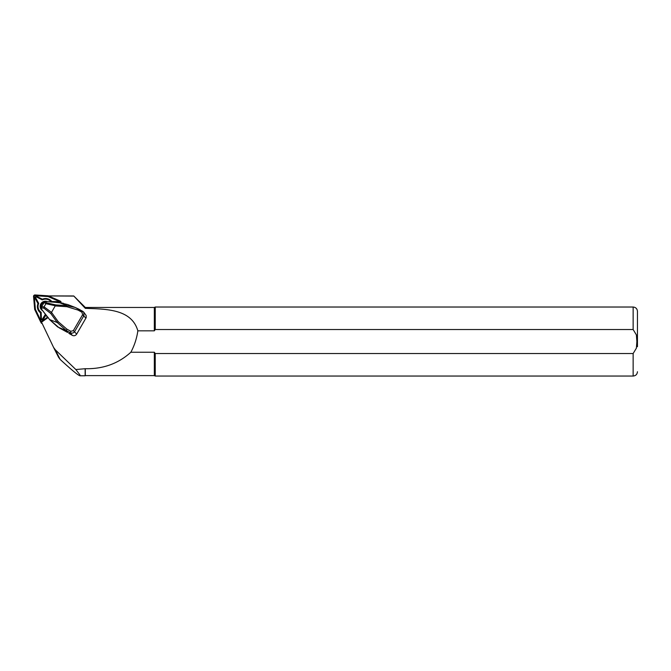 <?xml version="1.0" encoding="UTF-8"?>
<svg xmlns="http://www.w3.org/2000/svg" width="671" height="671" viewBox="0 0 671 671"><rect width="100%" height="100%" fill="white"/><g stroke="black" fill="none" stroke-linecap="round" stroke-linejoin="round"><path stroke-width="1.01" d="M61.069 302.327L60.994 301.866M58.545 357.249L60.172 359.446C71.646 369.998 78.255 375.441 80.025 375.785L79.95 374.896L75.831 369.536L55.282 349.767L53.563 347.393L41.443 321.979M85.309 368.706C103.166 369.075 118.348 363.59 130.853 352.241L154.33 352.241L154.33 375.617L85.309 375.617L85.309 368.706L75.831 369.536M80.025 375.785L85.142 375.785L85.142 368.907M85.309 308.35L85.309 307.461L73.76 295.97L85.309 308.35C106.773 309.096 131.642 309.146 137.849 330.828L154.33 330.828L154.33 307.461L85.309 307.461M130.853 352.241C134.443 345.506 136.775 338.369 137.849 330.828M154.33 352.241L155.253 353.542L633.139 353.542L636.393 348.157L636.871 341.539L636.393 334.913L633.139 329.528L155.253 329.528L154.33 330.828M155.253 329.528L155.253 307.024L633.139 307.024C635.756 307.284 637.19 308.719 637.45 311.344L637.45 336.364M154.33 375.617L155.253 376.045L155.219 353.5M637.45 346.714L637.45 311.344M69.943 333.697L70.161 334.2L69.943 333.697M51.39 312.535L50.778 313.508L43.825 308.115L44.06 306.848L51.516 312.376L58.226 321.686L66.907 329.151L70.849 331.306L73.382 330.602L76.67 334.116C75.529 335.71 74.053 336.121 72.258 335.349L68.736 333.16M76.67 334.116L86.207 317.584L86.14 315.479L83.749 312.158M73.776 296.087L48.497 295.928M49.386 295.919L73.76 295.97M73.382 330.602L82.625 314.699L81.946 312.233L82.751 311.302L83.758 312.166L83.942 315.605L74.691 331.499C73.542 333.093 72.082 333.521 70.304 332.782L66.362 330.618L57.295 322.55L50.778 313.508M70.849 331.306L70.304 332.782L72.258 335.349M75.152 307.435L67.737 304.559L59.442 302.68L45.947 301.522L45.301 301.992L46.827 302.957L55.777 304.919L67.125 305.657L75.152 307.435L78.775 309.138M44.06 306.848L45.905 303.678L44.068 302.52L41.627 306.722L41.51 309.13L49.612 319.572L59.123 327.817L67.595 332.455M44.068 302.52L45.301 301.992M41.476 307.578L41.501 309.188L41.3 307.989A4.403 4.278 153.2 0 1 44.252 302.344M81.946 312.233L78.004 310.069L66.932 306.706L67.125 305.657L59.467 302.688M51.516 312.376L55.777 304.919M58.226 321.686L57.295 322.55L49.721 319.614M45.905 303.678L46.827 302.957M66.907 329.151L66.362 330.618L57.647 326.953L49.604 319.631L48.052 317.4M78.004 310.069L78.809 309.146L82.718 311.302M56.716 302.504L55.919 302.395M48.094 317.458L47.373 316.754M55.752 302.344L55.282 302.193M47.624 316.922L46.802 316.511M41.56 309.197L47.087 316.603M55.106 302.135L45.947 301.522M40.302 321.199L41.09 322.759A1.384 1.342 -26.8 0 0 42.172 323.506M41.292 308.039A4.42 4.294 153.2 0 1 44.286 302.311M60.969 302.814A1.384 1.342 -26.8 0 0 60.281 301.094L48.262 295.827L35.043 294.955A1.384 1.342 -26.8 0 0 33.55 296.448L34.682 309.423L40.277 321.141A1.384 1.342 -26.8 0 0 42.307 321.635L48.094 317.534M60.608 302.772A1.032 1.006 -26.8 0 0 60.13 301.405L48.169 296.154L35.009 295.29A1.032 1.006 -26.8 0 0 33.894 296.414L35.026 309.331L40.587 320.998A1.032 1.006 -26.8 0 0 42.105 321.367L47.893 317.274M45.863 315.244L43.347 319.245A1.451 1.409 153.2 0 1 40.688 318.599L40.495 312.837A8.094 7.876 153.2 0 1 37.979 303.602L35.227 298.561A1.451 1.409 153.2 0 1 37.182 296.607L42.357 299.207A8.094 7.876 153.2 0 1 51.801 301.505L57.664 301.589A1.451 1.409 153.2 0 1 59.006 302.638M60.315 302.747A0.688 0.671 -26.8 0 0 60.021 301.782L48.111 296.557L35.018 295.701A0.688 0.671 -26.8 0 0 34.271 296.448L35.395 309.306L40.931 320.914A0.688 0.671 -26.8 0 0 41.946 321.166L47.716 317.081M51.164 301.866A7.331 7.129 -26.8 0 0 42.248 299.878L36.746 297.11A0.688 0.671 -26.8 0 0 35.823 298.041L38.733 303.393A7.331 7.129 -26.8 0 0 41.157 312.275L40.495 312.837M38.733 303.393L37.979 303.602M41.157 312.275L41.367 318.398A0.688 0.671 -26.8 0 0 42.634 318.708L45.301 314.464M58.167 302.587A0.688 0.671 -26.8 0 0 57.555 302.176L55.198 302.143M51.323 302.084L51.801 301.505M42.248 299.878L42.357 299.207M47.381 301.615A5.175 5.032 -26.8 0 0 42.525 310.614M60.172 359.446L55.282 349.767M633.139 329.528L633.139 307.024M637.45 371.734C637.19 374.351 635.756 375.794 633.139 376.045L633.139 353.542M82.625 314.699L85.922 318.213M66.932 306.706L55.257 305.934M55.332 305.758L45.896 303.695M41.627 306.722L44.051 306.865M43.825 308.115L41.803 307.997M41.367 318.398L40.688 318.599M42.634 318.708L43.347 319.245M57.555 302.176L57.664 301.589M36.746 297.11L37.182 296.607M35.823 298.041L35.227 298.561M53.663 347.595L58.62 357.4M633.139 376.045L155.253 376.045M154.33 307.461L155.253 307.024M83.724 312.132L75.253 307.477M44.345 302.277L44.982 301.816M41.3 307.972L41.594 306.832M70.111 334.166L68.761 333.185M67.603 332.464L59.123 327.817M56.725 302.487L63.292 303.225M41.107 322.785L40.285 321.174"/></g></svg>
